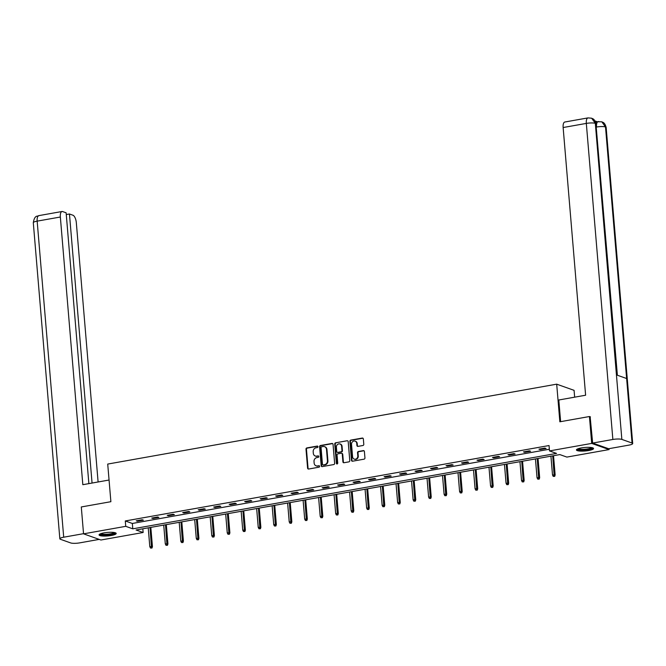 <?xml version="1.0" encoding="UTF-8"?>
<svg xmlns="http://www.w3.org/2000/svg" width="666" height="666" viewBox="0 0 666 666"><rect width="100%" height="100%" fill="white"/><g stroke="black" fill="none" stroke-linecap="round" stroke-linejoin="round"><path stroke-width="1" d="M317.982 446.695A0.758 0.674 -70.5 0 0 317.232 446.078L306.876 447.918A1.082 0.966 -70.5 0 0 305.994 449.15L307.592 468.148A1.082 0.966 -70.5 0 0 308.649 469.031L319.006 467.182A0.758 0.674 -70.5 0 0 319.197 465.734A0.758 0.674 -70.5 0 0 318.881 465.709L317.54 465.942A3.463 3.089 -70.5 0 1 314.144 463.12L314.011 461.538A3.463 3.089 -70.5 0 1 316.841 457.609L318.181 457.367A0.758 0.674 -70.5 0 0 318.373 455.919A0.758 0.674 -70.5 0 0 318.057 455.894L316.716 456.135A3.463 3.089 -70.5 0 1 313.32 453.313L313.187 451.723A3.463 3.089 -70.5 0 1 316.017 447.793L317.357 447.56A0.758 0.674 -70.5 0 0 317.982 446.695M317.765 446.237A0.758 0.674 -70.5 0 0 317.707 446.245L307.351 448.085A1.082 0.966 -70.5 0 0 306.46 449.317L308.058 468.315A1.082 0.966 -70.5 0 0 308.45 469.039M319.414 465.867A0.758 0.674 -70.5 0 0 319.355 465.875L317.54 465.942M318.589 456.052A0.758 0.674 -70.5 0 0 318.531 456.06L316.716 456.135M588.669 450.532A8.6 1.757 -4.8 0 1 576.431 449.95A8.6 1.757 -4.8 0 1 581.335 447.927A8.6 1.757 -4.8 0 1 593.564 448.509A8.6 1.757 -4.8 0 1 588.669 450.532M111.297 535.489A8.6 1.757 -4.8 0 1 99.067 534.906A8.6 1.757 -4.8 0 1 103.963 532.883A8.6 1.757 -4.8 0 1 116.2 533.466A8.6 1.757 -4.8 0 1 111.297 535.489M362.912 445.504A1.082 0.966 -70.5 0 0 363.794 444.272L363.345 438.944A1.082 0.966 -70.5 0 0 362.287 438.062L350.782 440.109A1.082 0.966 -70.5 0 0 349.9 441.333L351.49 460.331A1.082 0.966 -70.5 0 0 352.555 461.213L364.052 459.165A1.082 0.966 -70.5 0 0 364.943 457.942L364.402 451.498A1.082 0.966 -70.5 0 0 363.336 450.616L358.416 451.498A1.082 0.966 -70.5 0 0 357.534 452.722L357.8 455.919A2.897 2.581 -70.5 0 1 352.58 456.843L351.531 444.339A2.897 2.581 -70.5 0 1 356.751 443.414L356.926 445.496A1.082 0.966 -70.5 0 0 357.983 446.378L362.912 445.504M83.55 533.841L81.294 506.959L110.881 501.698L107.717 464.069L556.693 384.165L559.848 421.794L589.435 416.525L591.699 443.406L609.082 449.575L566.883 457.084L559.84 454.587L136.08 530.003L143.132 532.5L100.932 540.009L83.55 533.841L125.741 526.331L132.792 528.829L556.551 453.413L549.5 450.915L591.699 443.406M549.5 450.915L549.05 445.537L125.291 520.954L125.741 526.331M333.042 444.339A1.082 0.966 -70.5 0 0 331.976 443.456L320.471 445.504A1.082 0.966 -70.5 0 0 319.588 446.728L321.187 465.725A1.082 0.966 -70.5 0 0 322.244 466.608L333.749 464.56A1.082 0.966 -70.5 0 0 334.632 463.328L333.042 444.339M335.631 442.807L347.128 440.759A1.082 0.966 -70.5 0 1 348.193 441.641L349.783 460.631A1.082 0.966 -70.5 0 1 348.901 461.863L343.981 462.737A1.082 0.966 -70.5 0 1 342.915 461.854L342.266 454.154A1.082 0.966 -70.5 0 0 341.208 453.271L337.945 453.854A1.082 0.966 -70.5 0 0 337.054 455.086L337.729 463.103A0.758 0.674 -70.5 0 1 336.363 463.345L334.74 444.031A1.082 0.966 -70.5 0 1 335.631 442.807L347.128 440.759M574.65 397.169L574.075 390.343L556.693 384.165M125.291 520.954L132.343 523.459L549.358 449.242M137.421 521.237L143.381 520.179L142.199 519.763L136.247 520.82L137.421 521.237L137.371 520.621M152.905 518.481L158.866 517.424L157.692 517.007L151.731 518.065L152.905 518.481L152.855 517.865M168.398 515.725L174.359 514.668L173.177 514.244L167.224 515.309L168.398 515.725L168.348 515.109M183.883 512.97L189.843 511.904L188.669 511.488L182.709 512.554L183.883 512.97L183.833 512.354M199.375 510.214L205.336 509.149L204.154 508.732L198.202 509.798L199.375 510.214L199.325 509.598M214.868 507.459L220.821 506.393L219.647 505.977L213.686 507.034L214.868 507.459L214.81 506.834M230.353 504.695L236.313 503.638L235.131 503.221L229.179 504.279L230.353 504.695L230.303 504.079M245.846 501.939L251.798 500.882L250.624 500.466L244.663 501.523L245.846 501.939L245.787 501.323M261.33 499.184L267.291 498.126L266.109 497.71L260.156 498.767L261.33 499.184L261.28 498.568M276.823 496.428L282.775 495.371L281.601 494.955L275.641 496.012L276.823 496.428L276.765 495.812M292.307 493.673L298.268 492.615L297.086 492.199L291.134 493.256L292.307 493.673L292.257 493.056M307.8 490.917L313.753 489.86L312.579 489.435L306.618 490.501L307.8 490.917L307.742 490.301M323.285 488.161L329.245 487.096L328.063 486.68L322.111 487.745L323.285 488.161L323.235 487.545M338.778 485.406L344.73 484.34L343.556 483.924L337.595 484.99L338.778 485.406L338.719 484.79M354.262 482.65L360.223 481.585L359.041 481.168L353.088 482.226L354.262 482.65L354.212 482.026M369.755 479.886L375.707 478.829L374.533 478.413L368.573 479.47L369.755 479.886L369.697 479.27M385.239 477.131L391.2 476.073L390.018 475.657L384.066 476.714L385.239 477.131L385.189 476.515M400.732 474.375L406.685 473.318L405.511 472.902L399.55 473.959L400.732 474.375L400.674 473.759M416.217 471.62L422.177 470.562L420.995 470.146L415.043 471.203L416.217 471.62L416.167 471.004M431.71 468.864L437.662 467.807L436.488 467.39L430.527 468.448L431.71 468.864L431.651 468.248M447.194 466.108L453.155 465.051L451.973 464.627L446.02 465.692L447.194 466.108L447.144 465.492M462.687 463.353L468.639 462.287L467.465 461.871L461.505 462.937L462.687 463.353L462.629 462.737M478.171 460.597L484.132 459.532L482.95 459.115L476.998 460.181L478.171 460.597L478.121 459.981M493.664 457.842L499.617 456.776L498.443 456.36L492.482 457.417L493.664 457.842L493.606 457.217M509.149 455.078L515.109 454.021L513.927 453.604L507.975 454.662L509.149 455.078L509.099 454.462M524.642 452.322L530.594 451.265L529.42 450.849L523.459 451.906L524.642 452.322L524.583 451.706M540.126 449.567L546.087 448.509L544.913 448.093L538.952 449.15L540.126 449.567L540.076 448.951M609.007 448.668L609.082 449.575M589.435 416.525L590.459 416.891M142.824 528.804L143.132 532.5M132.343 523.459L132.792 528.829M315.517 456.093A3.463 3.089 -70.5 0 0 317.191 456.302M316.342 465.9A3.463 3.089 -70.5 0 0 318.015 466.108M332.65 443.606A1.082 0.966 -70.5 0 0 332.442 443.623L320.945 445.671A1.082 0.966 -70.5 0 0 320.055 446.894L321.653 465.892A1.082 0.966 -70.5 0 0 322.044 466.616M321.67 446.786A0.758 0.674 -70.5 0 0 321.054 447.652L322.452 464.319A0.758 0.674 -70.5 0 0 323.193 464.943L324.608 464.685A3.463 3.089 -70.5 0 0 327.439 460.755L326.49 449.359A3.463 3.089 -70.5 0 0 323.085 446.536L321.67 446.786M323.135 464.943A0.758 0.674 -70.5 0 0 323.668 465.109L323.193 464.943M324.758 446.744A3.463 3.089 -70.5 0 1 326.956 449.525L327.913 460.922A3.463 3.089 -70.5 0 1 325.075 464.851L323.668 465.109M341.883 453.429A1.082 0.966 -70.5 0 1 342.74 454.32L343.39 462.021A1.082 0.966 -70.5 0 0 343.773 462.753M336.097 442.973A1.082 0.966 -70.5 0 0 335.214 444.197L336.838 463.511A0.758 0.674 -70.5 0 0 337.046 463.969M341.6 446.162A2.897 2.581 -70.5 0 0 336.388 447.086L336.755 451.498A1.082 0.966 -70.5 0 0 337.82 452.372L341.084 451.798A1.082 0.966 -70.5 0 0 341.966 450.566L341.6 446.162L342.066 446.328A2.897 2.581 -70.5 0 0 340.193 443.997M337.612 452.389A1.082 0.966 -70.5 0 0 338.286 452.547L337.82 452.372M342.066 446.328L342.441 450.732A1.082 0.966 -70.5 0 1 341.55 451.964L338.286 452.547M355.336 441.242A2.897 2.581 -70.5 0 1 357.217 443.581L357.392 445.662A1.082 0.966 -70.5 0 0 357.784 446.387M354.462 459.174A2.897 2.581 -70.5 0 0 358.266 456.085L357.8 455.919M364.011 450.774A1.082 0.966 -70.5 0 0 363.811 450.782L358.882 451.665A1.082 0.966 -70.5 0 0 358 452.888L358.266 456.085M362.953 438.22A1.082 0.966 -70.5 0 0 362.754 438.228L351.257 440.276A1.082 0.966 -70.5 0 0 350.366 441.508L351.964 460.497A1.082 0.966 -70.5 0 0 352.356 461.23M150.516 548.051L151.973 548.043L150.516 548.051L149.808 546.653L152.439 546.636L150.824 527.372M151.507 547.877L150.017 527.522M149.808 546.653L148.227 527.838M152.439 546.636L151.973 548.043M114.968 532.683A7.443 1.523 -4.8 0 1 113.653 533.707A7.443 1.523 -4.8 0 1 105.37 534.965A7.443 1.523 -4.8 0 1 100.141 533.932M100.841 533.657A6.885 1.407 175.2 0 0 106.252 534.282A6.885 1.407 175.2 0 0 113.162 533.141A6.885 1.407 175.2 0 0 114.236 532.534M99.317 534.432A8.541 1.748 175.2 0 0 106.069 535.173A8.541 1.748 175.2 0 0 114.56 533.757A8.541 1.748 175.2 0 0 115.867 533.041M592.34 447.727A7.443 1.523 -4.8 0 1 591.025 448.751A7.443 1.523 -4.8 0 1 582.733 450.008A7.443 1.523 -4.8 0 1 577.514 448.976M578.205 448.701A6.885 1.407 175.2 0 0 583.624 449.325A6.885 1.407 175.2 0 0 590.526 448.185A6.885 1.407 175.2 0 0 591.608 447.577M576.689 449.475A8.541 1.748 175.2 0 0 583.433 450.216A8.541 1.748 175.2 0 0 591.932 448.801A8.541 1.748 175.2 0 0 593.24 448.085M109.058 480.028L82.825 484.698L60.348 217.016L37.163 221.137L63.703 537.204L83.533 533.674M98.102 481.976L76.324 222.685A6.61 2.672 79.9 0 0 72.96 215.235L69.464 213.994L92.058 483.058M63.703 537.204A6.777 1.39 175.2 0 0 59.84 538.794A6.777 1.39 175.2 0 0 60.489 539.31L70.688 542.932A6.777 1.39 175.2 0 0 79.679 542.873L99.209 539.393M88.869 483.624L66.125 212.804L62.629 211.563A6.61 2.672 79.9 0 0 62.005 211.505A6.61 2.672 79.9 0 0 60.348 217.016M66.275 214.56L69.464 213.994M560.622 421.653L558.807 399.991L585.614 395.221L563.136 127.531A6.61 2.672 -100.1 0 1 564.793 122.02L587.978 117.899A6.61 2.672 -100.1 0 0 586.321 123.41L563.136 127.531M632.051 443.032L626.631 378.521L616.441 374.908L621.853 439.41L632.051 443.032A6.777 1.39 175.2 0 1 632.7 443.548A6.777 1.39 175.2 0 1 628.837 445.138L608.632 448.734L592.657 443.065L590.143 416.783M621.853 439.41A6.777 1.39 175.2 0 0 612.862 439.468L592.657 443.065M597.161 121.711L594.979 120.937M595.754 122.76A6.61 2.672 -100.1 0 1 596.861 121.761L601.823 121.811C602.83 122.561 604.628 121.953 606.16 127.489A6.777 1.39 175.2 0 0 605.511 126.965L601.823 121.811M617.041 375.116L595.937 123.859A6.777 1.39 175.2 0 0 595.312 123.343L591.658 118.207L587.978 117.899M166.001 545.296L167.466 545.288L166.001 545.296L165.301 543.897L167.932 543.881L166.317 524.617M166.991 545.113L165.501 524.766M165.301 543.897L163.719 525.083M167.932 543.881L167.466 545.288M181.493 542.54L182.95 542.524L181.493 542.54L180.786 541.142L183.416 541.125L181.801 521.861M182.484 542.357L180.994 522.002M180.786 541.142L179.204 522.327M183.416 541.125L182.95 542.524M196.978 539.776L198.443 539.768L196.978 539.776L196.279 538.386L198.909 538.369L197.294 519.105M197.969 539.602L196.478 519.247M196.279 538.386L194.697 519.572M198.909 538.369L198.443 539.768M212.471 537.021L213.928 537.012L212.471 537.021L211.763 535.63L214.394 535.614L212.779 516.35M213.461 536.846L211.971 516.491M211.763 535.63L210.181 516.808M214.394 535.614L213.928 537.012M227.955 534.265L229.42 534.257L227.955 534.265L227.256 532.875L229.887 532.858L228.272 513.594M228.946 534.09L227.456 513.736M227.256 532.875L225.674 514.052M229.887 532.858L229.42 534.257M243.448 531.51L244.905 531.501L243.448 531.51L242.74 530.119L245.371 530.103L243.756 510.839M244.439 531.335L242.948 510.98M242.74 530.119L241.159 511.297M245.371 530.103L244.905 531.501M258.932 528.754L260.398 528.746L258.932 528.754L258.233 527.364L260.864 527.347L259.249 508.083M259.923 528.579L258.441 508.225M258.233 527.364L256.651 508.541M260.864 527.347L260.398 528.746M274.425 525.998L275.882 525.99L274.425 525.998L273.718 524.608L276.348 524.583L274.733 505.327M275.416 525.824L273.926 505.469M273.718 524.608L272.136 505.785M276.348 524.583L275.882 525.99M289.91 523.243L291.375 523.235L289.91 523.243L289.21 521.844L291.841 521.828L290.226 502.564M290.9 523.068L289.419 502.713M289.21 521.844L287.629 503.03M291.841 521.828L291.375 523.235M305.403 520.487L306.86 520.479L305.403 520.487L304.695 519.089L307.326 519.072L305.711 499.808M306.393 520.304L304.903 499.958M304.695 519.089L303.113 500.274M307.326 519.072L306.86 520.479M320.887 517.732L322.352 517.715L320.887 517.732L320.188 516.333L322.819 516.317L321.203 497.052M321.878 517.549L320.396 497.194M320.188 516.333L318.606 497.519M322.819 516.317L322.352 517.715M336.38 514.968L337.837 514.96L336.38 514.968L335.672 513.578L338.303 513.561L336.688 494.297M337.371 514.793L335.88 494.438M335.672 513.578L334.091 494.763M338.303 513.561L337.837 514.96M351.864 512.212L353.33 512.204L351.864 512.212L351.165 510.822L353.796 510.805L352.181 491.541M352.855 512.037L351.373 491.683M351.165 510.822L349.583 491.999M353.796 510.805L353.33 512.204M367.357 509.457L368.814 509.448L367.357 509.457L366.65 508.066L369.28 508.05L367.665 488.786M368.348 509.282L366.858 488.927M366.65 508.066L365.068 489.244M369.28 508.05L368.814 509.448M382.842 506.701L384.307 506.693L382.842 506.701L382.142 505.311L384.773 505.294L383.158 486.03M383.832 506.526L382.351 486.172M382.142 505.311L380.561 486.488M384.773 505.294L384.307 506.693M398.335 503.946L399.791 503.937L398.335 503.946L397.627 502.555L400.258 502.539L398.643 483.275M399.325 503.771L397.835 483.416M397.627 502.555L396.045 483.732M400.258 502.539L399.791 503.937M413.819 501.19L415.284 501.182L413.819 501.19L413.12 499.8L415.75 499.775L414.135 480.519M414.81 501.015L413.328 480.661M413.12 499.8L411.538 480.977M415.75 499.775L415.284 501.182M429.312 498.434L430.769 498.426L429.312 498.434L428.604 497.036L431.235 497.019L429.62 477.755M430.303 498.26L428.812 477.905M428.604 497.036L427.023 478.221M431.235 497.019L430.769 498.426M444.796 495.679L446.262 495.671L444.796 495.679L444.097 494.28L446.728 494.264L445.113 475M445.787 495.496L444.305 475.149M444.097 494.28L442.515 475.466M446.728 494.264L446.262 495.671M460.289 492.923L461.746 492.907L460.289 492.923L459.582 491.525L462.212 491.508L460.597 472.244M461.28 492.74L459.79 472.385M459.582 491.525L458 472.71M462.212 491.508L461.746 492.907M475.774 490.168L477.239 490.151L475.774 490.168L475.074 488.769L477.705 488.752L476.09 469.488M476.764 489.985L475.283 469.63M475.074 488.769L473.493 469.955M477.705 488.752L477.239 490.151M491.267 487.404L492.723 487.395L491.267 487.404L490.559 486.013L493.19 485.997L491.575 466.733M492.257 487.229L490.767 466.874M490.559 486.013L488.977 467.191M493.19 485.997L492.723 487.395M506.751 484.648L508.216 484.64L506.751 484.648L506.052 483.258L508.682 483.241L507.067 463.977M507.742 484.473L506.26 464.119M506.052 483.258L504.47 464.435M508.682 483.241L508.216 484.64M522.244 481.893L523.701 481.884L522.244 481.893L521.536 480.502L524.167 480.486L522.552 461.222M523.235 481.718L521.744 461.363M521.536 480.502L519.955 461.68M524.167 480.486L523.701 481.884M537.728 479.137L539.194 479.129L537.728 479.137L537.029 477.747L539.66 477.73L538.045 458.466M538.719 478.962L537.237 458.608M537.029 477.747L535.447 458.924M539.66 477.73L539.194 479.129M553.221 476.381L554.678 476.373L553.221 476.381L552.514 474.991L555.144 474.966L553.529 455.71M554.212 476.207L552.722 455.852M552.514 474.991L550.932 456.168M555.144 474.966L554.678 476.373M317.707 446.245L317.232 446.078M319.355 465.875L318.881 465.709M318.531 456.06L318.057 455.894M308.058 468.315L307.592 468.148M306.46 449.317L305.994 449.15M307.351 448.085L306.876 447.918M321.653 465.892L321.187 465.725M320.055 446.894L319.588 446.728M320.945 445.671L320.471 445.504M332.442 443.623L331.976 443.456M325.075 464.851L324.608 464.685M327.913 460.922L327.439 460.755M326.956 449.525L326.49 449.359M343.39 462.021L342.915 461.854M342.74 454.32L342.266 454.154M336.838 463.511L336.363 463.345M335.214 444.197L334.74 444.031M341.55 451.964L341.084 451.798M342.441 450.732L341.966 450.566M357.392 445.662L356.926 445.496M357.217 443.581L356.751 443.414M358 452.888L357.534 452.722M358.882 451.665L358.416 451.498M363.811 450.782L363.336 450.616M351.964 460.497L351.49 460.331M350.366 441.508L349.9 441.333M351.257 440.276L350.782 440.109M362.754 438.228L362.287 438.062M62.005 211.505L38.828 215.626A6.61 2.672 -100.1 0 0 37.163 221.137A6.777 1.39 175.2 0 0 33.3 222.735L59.84 538.794M612.862 439.468L586.321 123.41A6.777 1.39 175.2 0 1 595.312 123.343L616.441 374.908M617.382 375.241L596.212 127.089M598.817 121.587C597.111 121.387 596.345 123.202 596.536 127.031A6.777 1.39 175.2 0 1 605.511 126.965L626.631 378.521M315.751 456.185L315.276 456.019M316.566 466L316.1 465.834M323.351 465.084L322.877 464.918M324.991 446.819L324.525 446.653M342.124 453.471L341.658 453.305M340.426 444.064L339.96 443.897M337.837 452.505L337.371 452.339M355.577 441.317L355.111 441.15M354.695 459.274L354.22 459.107M38.828 215.626C38.07 216.883 34.765 214.002 33.3 222.735M632.7 443.548L606.16 127.489M591.658 118.207C592.673 118.956 594.438 118.381 595.937 123.859"/></g></svg>
